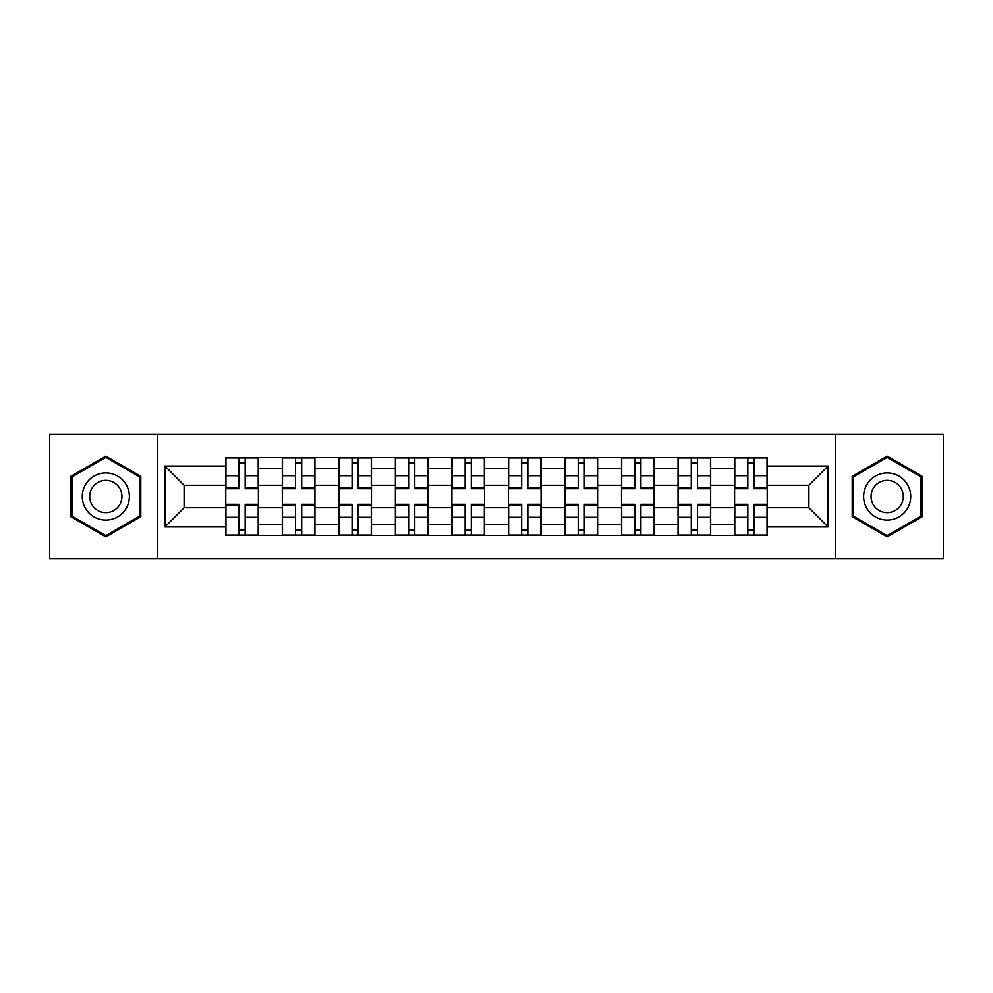 <?xml version="1.0" encoding="UTF-8"?>
<svg xmlns="http://www.w3.org/2000/svg" width="993" height="993" viewBox="0 0 993 993"><rect width="100%" height="100%" fill="white"/><g stroke="black" fill="none" stroke-linecap="round" stroke-linejoin="round"><path stroke-width="1.49" d="M835.349 558.649L943.35 558.649L943.35 434.351L49.65 434.351L49.65 558.649L835.349 558.649L835.349 434.351M282.322 535.463L282.322 468.597L258.403 468.597L258.403 535.463M258.403 468.597L258.403 457.537M282.322 468.597L282.322 457.537M314.93 457.537L314.93 535.463M338.849 535.463L338.849 457.537M371.469 457.537L371.469 535.463M395.388 535.463L395.388 457.537M428.008 457.537L428.008 535.463M451.927 535.463L451.927 457.537M484.534 457.537L484.534 535.463M508.466 535.463L508.466 457.537M541.073 457.537L541.073 535.463M564.992 535.463L564.992 457.537M597.612 457.537L597.612 535.463M621.531 535.463L621.531 457.537M654.151 457.537L654.151 535.463M678.07 535.463L678.07 457.537M710.678 457.537L710.678 535.463M734.597 535.463L734.597 457.537M734.597 507.733L710.678 507.733M678.07 507.733L654.151 507.733M621.531 507.733L597.612 507.733M564.992 507.733L541.073 507.733M508.466 507.733L484.534 507.733M451.927 507.733L428.008 507.733M395.388 507.733L371.469 507.733M338.849 507.733L314.93 507.733M282.322 507.733L258.403 507.733M734.597 485.267L710.678 485.267M678.07 485.267L654.151 485.267M621.531 485.267L597.612 485.267M564.992 485.267L541.073 485.267M508.466 485.267L484.534 485.267M451.927 485.267L428.008 485.267M395.388 485.267L371.469 485.267M338.849 485.267L314.93 485.267M282.322 485.267L258.403 485.267M184.102 507.733L225.783 507.733L225.783 485.267L184.102 485.267L184.102 507.733L164.9 526.948L164.9 466.052L225.783 466.052L225.783 485.267M767.217 485.267L767.217 507.733L808.898 507.733L808.898 485.267L767.217 485.267L767.217 457.537L225.783 457.537L225.783 466.052M767.217 466.052L828.1 466.052L828.1 526.948L767.217 526.948L767.217 507.733M225.783 507.733L225.783 535.463L767.217 535.463L767.217 526.948M225.783 526.948L164.9 526.948M157.651 558.649L157.651 434.351M140.795 476.305L105.829 456.122L70.851 476.305L70.851 516.695L105.829 536.878L140.795 516.695L140.795 476.305M922.149 476.305L887.171 456.122L852.205 476.305L852.205 516.695L887.171 536.878L922.149 516.695L922.149 476.305M245.172 530.026L239.003 530.026M239.003 462.974L245.172 462.974M301.711 530.026L295.542 530.026M295.542 462.974L301.711 462.974M358.237 530.026L352.081 530.026M352.081 462.974L358.237 462.974M414.776 530.026L408.619 530.026M408.619 462.974L414.776 462.974M471.315 530.026L465.146 530.026M465.146 462.974L471.315 462.974M527.854 530.026L521.685 530.026M521.685 462.974L527.854 462.974M584.38 530.026L578.224 530.026M578.224 462.974L584.38 462.974M640.919 530.026L634.763 530.026M634.763 462.974L640.919 462.974M697.458 530.026L691.289 530.026M691.289 462.974L697.458 462.974M753.997 530.026L747.828 530.026M747.828 462.974L753.997 462.974M164.9 466.052L184.102 485.267M808.898 507.733L828.1 526.948M808.898 485.267L828.1 466.052M245.172 488.705L245.172 457.91L258.217 457.91L258.217 488.705L245.172 488.705M239.003 462.614L245.172 462.614M239.003 457.91L225.957 457.91L225.957 488.705L239.003 488.705L239.003 457.91L245.172 457.91M239.003 504.295L239.003 535.09L225.957 535.09L225.957 504.295L239.003 504.295M245.172 530.386L239.003 530.386M245.172 535.09L258.217 535.09L258.217 504.295L245.172 504.295L245.172 535.09L239.003 535.09M301.711 488.705L301.711 457.91L314.756 457.91L314.756 488.705L301.711 488.705M295.542 462.614L301.711 462.614M295.542 457.91L282.496 457.91L282.496 488.705L295.542 488.705L295.542 457.91L301.711 457.91M358.237 488.705L358.237 457.91L371.283 457.91L371.283 488.705L358.237 488.705M352.081 462.614L358.237 462.614M352.081 457.91L339.035 457.91L339.035 488.705L352.081 488.705L352.081 457.91L358.237 457.91M85.423 508.279A23.559 23.559 0 0 0 117.596 516.906A23.559 23.559 0 0 0 126.223 484.721A23.559 23.559 0 0 0 94.05 476.094A23.559 23.559 0 0 0 85.423 508.279M91.852 504.568A16.124 16.124 0 0 0 113.885 510.464A16.124 16.124 0 0 0 119.793 488.432A16.124 16.124 0 0 0 97.761 482.536A16.124 16.124 0 0 0 91.852 504.568M105.829 457.376L139.703 476.938L139.703 516.062L105.829 535.624L71.943 516.062L71.943 476.938L105.829 457.376M866.777 508.279A23.559 23.559 0 0 0 898.95 516.906A23.559 23.559 0 0 0 907.577 484.721A23.559 23.559 0 0 0 875.404 476.094A23.559 23.559 0 0 0 866.777 508.279M873.207 504.568A16.124 16.124 0 0 0 895.239 510.464A16.124 16.124 0 0 0 901.147 488.432A16.124 16.124 0 0 0 879.115 482.536A16.124 16.124 0 0 0 873.207 504.568M887.171 457.376L921.057 476.938L921.057 516.062L887.171 535.624L853.297 516.062L853.297 476.938L887.171 457.376M295.542 504.295L295.542 535.09L282.496 535.09L282.496 504.295L295.542 504.295M301.711 530.386L295.542 530.386M301.711 535.09L314.756 535.09L314.756 504.295L301.711 504.295L301.711 535.09L295.542 535.09M352.081 504.295L352.081 535.09L339.035 535.09L339.035 504.295L352.081 504.295M358.237 530.386L352.081 530.386M358.237 535.09L371.283 535.09L371.283 504.295L358.237 504.295L358.237 535.09L352.081 535.09M414.776 488.705L414.776 457.91L427.822 457.91L427.822 488.705L414.776 488.705M408.619 462.614L414.776 462.614M408.619 457.91L395.574 457.91L395.574 488.705L408.619 488.705L408.619 457.91L414.776 457.91M471.315 488.705L471.315 457.91L484.361 457.91L484.361 488.705L471.315 488.705M465.146 462.614L471.315 462.614M465.146 457.91L452.1 457.91L452.1 488.705L465.146 488.705L465.146 457.91L471.315 457.91M527.854 488.705L527.854 457.91L540.9 457.91L540.9 488.705L527.854 488.705M521.685 462.614L527.854 462.614M521.685 457.91L508.639 457.91L508.639 488.705L521.685 488.705L521.685 457.91L527.854 457.91M408.619 504.295L408.619 535.09L395.574 535.09L395.574 504.295L408.619 504.295M414.776 530.386L408.619 530.386M414.776 535.09L427.822 535.09L427.822 504.295L414.776 504.295L414.776 535.09L408.619 535.09M465.146 504.295L465.146 535.09L452.1 535.09L452.1 504.295L465.146 504.295M471.315 530.386L465.146 530.386M471.315 535.09L484.361 535.09L484.361 504.295L471.315 504.295L471.315 535.09L465.146 535.09M521.685 504.295L521.685 535.09L508.639 535.09L508.639 504.295L521.685 504.295M527.854 530.386L521.685 530.386M527.854 535.09L540.9 535.09L540.9 504.295L527.854 504.295L527.854 535.09L521.685 535.09M584.38 488.705L584.38 457.91L597.426 457.91L597.426 488.705L584.38 488.705M578.224 462.614L584.38 462.614M578.224 457.91L565.178 457.91L565.178 488.705L578.224 488.705L578.224 457.91L584.38 457.91M578.224 504.295L578.224 535.09L565.178 535.09L565.178 504.295L578.224 504.295M584.38 530.386L578.224 530.386M584.38 535.09L597.426 535.09L597.426 504.295L584.38 504.295L584.38 535.09L578.224 535.09M640.919 488.705L640.919 457.91L653.965 457.91L653.965 488.705L640.919 488.705M634.763 462.614L640.919 462.614M634.763 457.91L621.717 457.91L621.717 488.705L634.763 488.705L634.763 457.91L640.919 457.91M634.763 504.295L634.763 535.09L621.717 535.09L621.717 504.295L634.763 504.295M640.919 530.386L634.763 530.386M640.919 535.09L653.965 535.09L653.965 504.295L640.919 504.295L640.919 535.09L634.763 535.09M697.458 488.705L697.458 457.91L710.504 457.91L710.504 488.705L697.458 488.705M691.289 462.614L697.458 462.614M691.289 457.91L678.244 457.91L678.244 488.705L691.289 488.705L691.289 457.91L697.458 457.91M691.289 504.295L691.289 535.09L678.244 535.09L678.244 504.295L691.289 504.295M697.458 530.386L691.289 530.386M697.458 535.09L710.504 535.09L710.504 504.295L697.458 504.295L697.458 535.09L691.289 535.09M753.997 488.705L753.997 457.91L767.043 457.91L767.043 488.705L753.997 488.705M747.828 462.614L753.997 462.614M747.828 457.91L734.783 457.91L734.783 488.705L747.828 488.705L747.828 457.91L753.997 457.91M747.828 504.295L747.828 535.09L734.783 535.09L734.783 504.295L747.828 504.295M753.997 530.386L747.828 530.386M753.997 535.09L767.043 535.09L767.043 504.295L753.997 504.295L753.997 535.09L747.828 535.09M678.07 468.597L654.151 468.597M621.531 468.597L597.612 468.597M564.992 468.597L541.073 468.597M508.466 468.597L484.534 468.597M451.927 468.597L428.008 468.597M395.388 468.597L371.469 468.597M338.849 468.597L314.93 468.597M734.597 468.597L710.678 468.597M678.07 524.403L654.151 524.403M621.531 524.403L597.612 524.403M564.992 524.403L541.073 524.403M508.466 524.403L484.534 524.403M451.927 524.403L428.008 524.403M395.388 524.403L371.469 524.403M338.849 524.403L314.93 524.403M282.322 524.403L258.403 524.403M734.597 524.403L710.678 524.403M245.172 487.948L258.217 487.948M245.172 475.709L258.217 475.709M225.957 487.948L239.003 487.948M225.957 475.709L239.003 475.709M239.003 505.052L225.957 505.052M239.003 517.291L225.957 517.291M258.217 505.052L245.172 505.052M258.217 517.291L245.172 517.291M301.711 487.948L314.756 487.948M301.711 475.709L314.756 475.709M282.496 487.948L295.542 487.948M282.496 475.709L295.542 475.709M358.237 487.948L371.283 487.948M358.237 475.709L371.283 475.709M339.035 487.948L352.081 487.948M339.035 475.709L352.081 475.709M295.542 505.052L282.496 505.052M295.542 517.291L282.496 517.291M314.756 505.052L301.711 505.052M314.756 517.291L301.711 517.291M352.081 505.052L339.035 505.052M352.081 517.291L339.035 517.291M371.283 505.052L358.237 505.052M371.283 517.291L358.237 517.291M414.776 487.948L427.822 487.948M414.776 475.709L427.822 475.709M395.574 487.948L408.619 487.948M395.574 475.709L408.619 475.709M471.315 487.948L484.361 487.948M471.315 475.709L484.361 475.709M452.1 487.948L465.146 487.948M452.1 475.709L465.146 475.709M527.854 487.948L540.9 487.948M527.854 475.709L540.9 475.709M508.639 487.948L521.685 487.948M508.639 475.709L521.685 475.709M408.619 505.052L395.574 505.052M408.619 517.291L395.574 517.291M427.822 505.052L414.776 505.052M427.822 517.291L414.776 517.291M465.146 505.052L452.1 505.052M465.146 517.291L452.1 517.291M484.361 505.052L471.315 505.052M484.361 517.291L471.315 517.291M521.685 505.052L508.639 505.052M521.685 517.291L508.639 517.291M540.9 505.052L527.854 505.052M540.9 517.291L527.854 517.291M584.38 487.948L597.426 487.948M584.38 475.709L597.426 475.709M565.178 487.948L578.224 487.948M565.178 475.709L578.224 475.709M578.224 505.052L565.178 505.052M578.224 517.291L565.178 517.291M597.426 505.052L584.38 505.052M597.426 517.291L584.38 517.291M640.919 487.948L653.965 487.948M640.919 475.709L653.965 475.709M621.717 487.948L634.763 487.948M621.717 475.709L634.763 475.709M634.763 505.052L621.717 505.052M634.763 517.291L621.717 517.291M653.965 505.052L640.919 505.052M653.965 517.291L640.919 517.291M697.458 487.948L710.504 487.948M697.458 475.709L710.504 475.709M678.244 487.948L691.289 487.948M678.244 475.709L691.289 475.709M691.289 505.052L678.244 505.052M691.289 517.291L678.244 517.291M710.504 505.052L697.458 505.052M710.504 517.291L697.458 517.291M753.997 487.948L767.043 487.948M753.997 475.709L767.043 475.709M734.783 487.948L747.828 487.948M734.783 475.709L747.828 475.709M747.828 505.052L734.783 505.052M747.828 517.291L734.783 517.291M767.043 505.052L753.997 505.052M767.043 517.291L753.997 517.291"/></g></svg>
